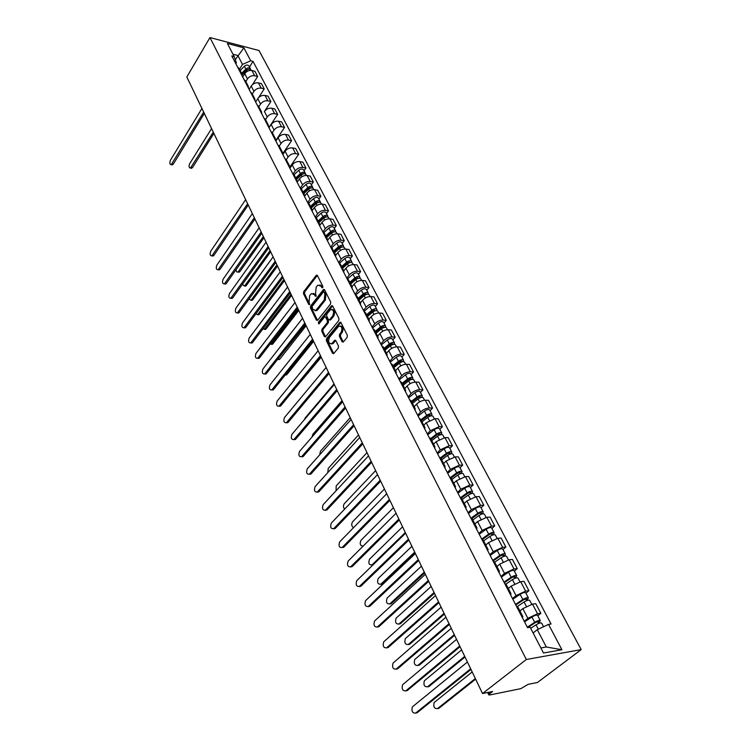 <?xml version="1.0" encoding="UTF-8"?>
<svg xmlns="http://www.w3.org/2000/svg" width="751" height="751" viewBox="0 0 751 751"><rect width="100%" height="100%" fill="white"/><g stroke="black" fill="none" stroke-linecap="round" stroke-linejoin="round"><path stroke-width="1.13" d="M322.705 287.746L322.846 286.375L317.401 275.504L316.19 275.41L303.657 291.726L303.47 293.632L308.745 304.474L309.59 304.568L309.036 301.818L309.656 295.669L310.707 294.317L311.468 293.585L314.556 294.711L315.251 296.119L316.105 296.213L315.542 293.444L316.171 287.257L317.232 285.887L318.02 285.136L321.137 286.244L321.841 287.661L322.705 287.746M342.09 341.743L343.198 342.099L347.159 337.359L347.366 335.359L340.973 322.592L339.893 322.235L326.535 338.617L326.328 340.569L332.533 353.299L333.622 353.665L338.288 348.079L338.485 346.098L335.791 340.616L334.702 340.259L331.829 343.592C328.656 343.855 327.877 341.78 329.492 337.377L338.682 326.225C341.902 325.972 342.681 328.056 341.038 332.486L339.574 334.279L339.368 336.26L342.09 341.743L343.301 342.015M526.32 659.5L482.527 693.53L186.83 76.987L209.951 37.55L526.32 659.5L581.199 649.606L259.011 50.524L209.951 37.55M330.515 304.061L330.712 302.099L324.563 289.811L323.324 289.689L310.614 305.976L310.416 307.901L316.387 320.151L317.598 320.311L330.515 304.061M332.684 306.042L338.954 318.574L338.757 320.555L325.436 336.927L324.376 336.57L321.766 331.2L321.963 329.257L327.211 322.723L327.408 320.771L325.671 317.232L324.639 316.875L318.856 324.019L318.283 322.404L331.435 305.901L332.684 306.042M482.527 693.53L492.618 691.502L489.521 693.886L488.788 694.882L489.783 694.966L520.875 688.639L528.103 684.358L537.481 682.471L581.199 649.606M240.264 72.265L241.728 73.626L239.015 68.397L237.551 67.027M245.83 81.549L247.483 78.902C249.388 76.377 251.782 75.325 254.683 75.738L251.951 70.538C249.06 70.115 246.666 71.167 244.77 73.692L242.714 77.006M251.951 70.538L254.927 71.279L257.668 76.471L252.561 84.544M241.728 73.626L242.029 75.691M254.683 75.738L257.668 76.471M246.741 84.797L248.215 86.149L245.455 80.826L243.991 79.475M258.663 97.555L264.221 88.89L261.432 83.614L258.447 82.892C255.537 82.488 253.125 83.549 251.21 86.074L249.116 89.397M248.215 86.149L248.506 88.205M252.289 94.025L253.969 91.378C255.894 88.853 258.316 87.783 261.226 88.177L264.221 88.89M253.34 97.546L254.805 98.888L251.998 93.471L250.534 92.129M268.896 127.642L277.663 114.377L274.782 108.914L271.768 108.228C268.83 107.862 266.38 108.942 264.418 111.477L270.886 101.526L268.051 96.156L265.047 95.452C262.127 95.067 259.696 96.137 257.762 98.672L255.631 101.986M254.805 98.888L255.087 100.934M258.851 106.708L260.559 104.06C262.512 101.535 264.953 100.456 267.882 100.831L270.886 101.526M260.043 110.519L261.508 111.843L258.663 106.332L257.189 104.999M261.508 111.843L261.78 113.88M265.535 119.606L267.262 116.968C269.243 114.434 271.702 113.345 274.641 113.701L277.663 114.377M266.868 123.708L268.332 125.023L265.432 119.418L263.967 118.104M275.655 140.7L284.554 127.445L281.625 121.887L278.602 121.23C275.655 120.883 273.186 121.972 271.186 124.506L268.999 127.82M268.332 125.023L268.595 127.05M273.815 137.133L275.279 138.428L272.322 132.73L274.087 130.083C276.096 127.548 278.574 126.45 281.531 126.788L284.554 127.445M272.322 132.73L270.858 131.425M282.611 153.871L291.566 140.737L288.581 135.086L285.549 134.448C282.592 134.119 280.095 135.227 278.077 137.762L275.852 141.075M275.279 138.428L275.523 140.446M279.231 146.088L281.024 143.441C283.061 140.897 285.558 139.789 288.525 140.108L291.566 140.737M280.883 150.801L282.348 152.077L279.334 146.276L277.87 144.99M289.839 167.069L298.701 154.265L295.669 148.52L292.627 147.9C289.651 147.59 287.135 148.707 285.089 151.242L282.827 154.556M282.348 152.077L282.573 154.077M286.244 159.7L288.084 157.025C290.149 154.481 292.674 153.364 295.65 153.664L298.701 154.265M288.074 164.704L289.539 165.962L286.478 160.057L285.014 158.79M304.024 170.787L305.967 168.036L302.878 162.178L299.818 161.587C296.833 161.305 294.298 162.432 292.214 164.967L289.924 168.28M289.539 165.962L289.755 167.961M293.369 173.575L295.274 170.843C297.368 168.308 299.912 167.173 302.906 167.454L305.967 168.036M295.396 178.86L296.852 180.109L293.744 174.091L292.28 172.843M311.383 184.793L313.355 182.042L310.21 176.091L307.14 175.518C304.146 175.255 301.583 176.391 299.48 178.935L297.143 182.24M296.852 180.109L297.058 182.08M300.607 187.703L302.587 184.915C304.709 182.38 307.272 181.235 310.285 181.489L313.355 182.042M302.85 193.27L304.305 194.5L301.142 188.379L299.677 187.14M318.875 199.053L320.874 196.311L317.682 190.247L314.603 189.703C311.581 189.459 309.008 190.613 306.868 193.148L304.502 196.433M304.305 194.5L304.502 196.462M307.957 202.113L310.032 199.24C312.181 196.696 314.772 195.542 317.795 195.776L320.874 196.311M310.445 207.952L311.9 209.163L308.67 202.92L307.215 201.709M326.507 213.575L328.534 210.824L325.277 204.657L322.188 204.131C319.166 203.925 316.556 205.079 314.387 207.623L312.153 210.684M311.9 209.163L312.078 211.106M315.42 216.804L317.607 213.819C319.795 211.284 322.404 210.12 325.446 210.327L328.534 210.824M318.171 222.897L319.626 224.089L316.34 217.734L314.885 216.541M334.27 228.351L336.335 225.61L333.022 219.33L329.914 218.832C326.873 218.644 324.254 219.818 322.048 222.362L319.898 225.253M319.626 224.089L319.785 226.023M323.005 231.777L325.333 228.67C327.549 226.135 330.187 224.953 333.228 225.14L336.335 225.61M326.047 238.133L327.502 239.297L324.15 232.829L322.695 231.655M342.174 243.408L344.277 240.677L340.898 234.265L337.79 233.805C334.73 233.645 332.083 234.828 329.849 237.363L327.755 240.132M327.502 239.297L327.643 241.212M330.703 247.06L333.191 243.793C335.444 241.259 338.1 240.067 341.161 240.226L344.277 240.677M334.073 253.65L335.519 254.786L332.111 248.196L330.665 247.041M350.229 258.738L352.369 256.007L348.924 249.482L345.807 249.06C342.738 248.919 340.062 250.121 337.79 252.655L335.725 255.34M335.519 254.786L335.65 256.692M338.645 262.493L341.198 259.208C343.489 256.673 346.164 255.471 349.243 255.593L352.369 256.007M342.249 269.459L343.695 270.576L340.222 263.864L338.776 262.728M358.443 274.359L360.611 271.637L357.11 264.99L353.974 264.587C350.895 264.483 348.192 265.694 345.892 268.229L343.817 270.858M343.695 270.576L343.808 272.463M346.765 278.18L349.356 274.904C351.684 272.369 354.388 271.158 357.476 271.252L360.611 271.637M350.586 285.568L352.031 286.666L348.483 279.823L347.037 278.715M366.798 290.28L369.013 287.558L365.437 280.79L362.292 280.423C359.203 280.339 356.481 281.569 354.134 284.094L352.05 286.704M352.031 286.666L352.116 288.534M355.035 294.167L357.673 290.9C360.029 288.365 362.761 287.135 365.859 287.211L369.013 287.558M359.081 301.996L360.518 303.066L356.903 296.091L355.467 295.012M375.322 306.502L377.575 303.789L373.932 296.889L370.778 296.551C367.671 296.504 364.92 297.743 362.545 300.269L360.414 302.869M360.518 303.066L360.593 304.915M363.465 310.463L366.15 307.197C368.544 304.681 371.294 303.432 374.411 303.47L377.575 303.789M367.746 318.743L369.173 319.795L365.493 312.679L364.057 311.618M384.005 323.033L386.296 320.33L382.588 313.289L379.424 312.989C376.298 312.979 373.529 314.228 371.107 316.753L368.948 319.344M369.173 319.795L369.229 321.616M372.055 327.07L374.787 323.822C377.218 321.297 379.997 320.039 383.123 320.048L386.296 320.33M376.58 335.828L378.006 336.842L374.251 329.586L372.825 328.562M392.857 339.884L395.195 337.19L391.412 330.018L388.229 329.755C385.094 329.773 382.306 331.041 379.846 333.557L377.64 336.138M378.006 336.842L378.035 338.645M380.813 344.005L383.592 340.766C386.061 338.25 388.877 336.974 392.013 336.946L395.195 337.19M385.592 353.252L387.009 354.237L383.179 346.84L381.761 345.835M401.888 357.072L404.263 354.388L400.405 347.075L397.223 346.849C394.068 346.896 391.252 348.173 388.755 350.689L386.512 353.27M387.009 354.237L387.018 356.012M389.741 361.269L392.576 358.039C395.082 355.533 397.917 354.247 401.072 354.181L404.263 354.388M394.782 371.022L396.199 371.98L392.285 364.432L390.877 363.456M411.097 374.599L413.51 371.923L409.577 364.46L406.385 364.282C403.221 364.366 400.377 365.662 397.833 368.168L395.552 370.731M396.199 371.98L396.19 373.735M398.847 378.88L401.729 375.669C404.291 373.163 407.145 371.858 410.318 371.764L413.51 371.923M404.169 389.159L405.568 390.079L401.578 382.381L400.17 381.442M420.494 392.482L422.954 389.816L418.936 382.203L415.735 382.062C412.562 382.184 409.68 383.498 407.098 385.995L404.78 388.549M405.568 390.079L405.54 391.806M408.14 396.847L411.079 393.646C413.679 391.149 416.561 389.835 419.743 389.694L422.954 389.816M413.735 407.671L415.134 408.563L411.06 400.696L409.661 399.795M430.07 410.722L432.576 408.075L428.483 400.302L425.273 400.208C422.081 400.367 419.18 401.691 416.552 404.179L414.186 406.732M415.134 408.563L415.078 410.253M417.622 415.172L420.616 411.989C423.254 409.502 426.174 408.168 429.365 407.99L432.576 408.075M423.508 426.559L424.897 427.422L420.748 419.396L419.349 418.523M439.851 429.337L442.405 426.699L438.227 418.776L435.007 418.72L426.202 422.747L423.789 425.273M424.897 427.422L424.813 429.084M427.3 433.881L430.342 430.708L439.185 426.662L442.405 426.699M433.487 445.85L434.867 446.676L430.623 438.481L429.243 437.645M449.84 448.338L452.44 445.719L448.169 437.626L444.939 437.617L436.049 441.691L433.59 444.207M434.867 446.676L434.763 448.309M437.176 452.975L440.274 449.821L449.201 445.728L452.44 445.719M443.681 465.554L445.052 466.333L440.715 457.969L439.344 457.171M460.025 467.732L462.672 465.132L458.317 456.871L455.078 456.908L446.103 461.03L443.597 463.536M445.052 466.333L444.911 467.939M447.258 472.463L450.422 469.337L459.434 465.188L462.672 465.132M454.092 485.681L455.444 486.423L451.022 477.871L449.661 477.11M470.426 487.54L473.13 484.958L468.68 476.519L465.442 476.603L456.364 480.781L453.811 483.268M455.444 486.423L455.284 487.99M457.547 492.374L460.776 489.258L469.882 485.071L473.13 484.958M464.728 506.24L466.071 506.944L461.546 498.204L460.194 497.491M481.062 507.77L483.813 505.207L479.269 496.58L476.012 496.73L466.85 500.955L464.249 503.423M466.071 506.944L465.873 508.474M468.07 512.708L471.356 509.619L480.556 505.367L483.813 505.207M475.59 527.258L476.932 527.906L472.304 518.979L470.961 518.312M491.914 528.441L494.731 525.888L490.084 517.082L486.817 517.279L477.561 521.56L474.914 524.01M476.932 527.906L476.707 529.399M478.809 533.473L482.17 530.413L491.464 526.113L494.731 525.888M486.704 548.737L488.028 549.347L483.297 540.222L481.973 539.593M503.01 549.554L505.874 547.028L501.133 538.026L497.866 538.279L488.507 542.616L485.803 545.048M488.028 549.347L487.765 550.793M489.783 554.698L493.21 551.666L502.607 547.31L505.874 547.028M498.063 570.704L499.368 571.258L494.543 561.926L493.229 561.344M514.351 571.135L517.27 568.629L512.417 559.429L509.15 559.748L499.697 564.142L496.937 566.545M499.368 571.258L499.077 572.666M501.011 576.392L504.503 573.388L514.003 568.976L517.27 568.629M509.685 593.159L510.971 593.665L506.033 584.128L504.738 583.593M525.935 593.196L528.92 590.718L523.963 581.312L520.687 581.696L511.131 586.137L508.314 588.531M510.971 593.665L510.642 595.027M512.482 598.575L516.05 595.599L525.644 591.131L528.92 590.718M521.56 616.139L522.837 616.59L517.786 606.827L516.5 606.348M537.791 615.764L540.842 613.314L535.763 603.691L532.487 604.133L522.827 608.639L519.945 611.004M522.837 616.59L522.48 617.904M524.217 621.255L527.85 618.308L537.556 613.783L540.842 613.314M540.87 647.944L546.306 646.996L537.275 629.676L548.54 624.41L561.926 649.737L543.499 653.004L530.14 627.245L527.521 627.648L231.815 55.94L234.162 56.541L236.377 62.868L235.852 63.741M239.475 69.28L242.489 64.408L237.842 55.49L232.97 54.241M235.27 59.695L243.887 47.839L250.721 60.784L242.489 64.408M234.162 56.541L227.393 43.492L243.887 47.839M548.54 624.41L551.074 624.015L253.012 61.366L250.721 60.784M537.275 629.676L533.116 632.98M249.501 67.008L253.012 61.366M546.306 646.996L561.926 649.737M322.817 287.558L322.217 286.366L319.879 284.929M313.298 293.378L315.636 294.824L316.227 296.007M317.354 275.429L304.737 291.839L304.549 293.744L309.712 304.352M324.498 289.708L311.693 306.079L311.496 308.004L317.466 320.245L316.387 320.151M324.122 292.233L323.259 292.148L312.087 306.436L312.679 309.281L315.852 310.407L324.235 299.978L324.873 293.735L324.122 292.233L325.211 292.346L324 292.045M315.073 310.754L316.931 310.51L317.635 309.834L316.556 309.731M325.211 292.346L325.962 293.848L325.324 300.09L317.635 309.834M324.376 336.57L325.465 336.645L322.855 331.285L321.766 331.2M325.474 316.95L326.751 317.326L328.497 320.865L328.3 322.817L323.052 329.342L322.855 331.285M332.609 305.91L319.372 322.498L319.166 323.672M332.712 315.88C334.336 311.543 333.585 309.478 330.478 309.675L326.873 314.012L326.676 315.964L328.422 319.504L329.464 319.86L332.712 315.88L333.801 315.983C335.415 312.294 334.871 310.125 332.186 309.478M329.708 319.879L330.759 319.757L329.67 319.663M333.801 315.983L330.759 319.757M340.447 325.981C343.207 326.647 343.77 328.844 342.127 332.58L340.663 334.364L340.466 336.345L343.179 341.818M331.191 343.92L332.928 343.667L333.397 343.207L332.308 343.132M335.678 340.438L333.397 343.207M340.87 322.423L327.624 338.692L327.417 340.654L333.735 353.561M242.075 74.94L246.535 70.387C248.431 68.904 249.97 68.82 251.153 70.134L251.303 70.416M244.723 72.246L245.342 71.242M211.566 128.552L189.646 163.746C188.679 166.346 188.952 167.783 190.472 168.083L213.284 132.148M242.047 74.602L246.872 69.683L248.75 69.233M241.606 73.391L245.84 69.064C247.736 67.571 249.266 67.487 250.449 68.81L250.646 69.571M240.151 70.575L244.375 66.248C246.262 64.764 247.792 64.689 248.975 66.004L250.449 68.81M213.894 133.425L192.519 167.557L190.904 168.158M204.31 113.439L173.284 164.15L171.688 164.76M201.925 108.473L170.411 160.292C169.444 162.929 169.717 164.385 171.219 164.676L203.671 112.106M296.523 179.461L301.189 175.058C303.244 173.528 304.859 173.368 306.023 174.589L306.474 175.443M296.467 179.358L297.678 177.64M236.114 269.6C236.208 271.552 236.847 272.36 238.001 272.04L263.357 236.556M296.269 178.963L301.433 174.091L303.714 173.81M295.734 177.94L300.391 173.537C302.446 172.007 304.052 171.848 305.225 173.059L305.366 173.979M294.063 174.72L298.71 170.317C300.757 168.787 302.371 168.628 303.535 169.848L305.225 173.059M263.93 237.738L239.916 271.59L238.142 272.059M303.845 193.608L308.567 189.196C310.651 187.656 312.266 187.487 313.43 188.689L313.927 189.627M303.723 193.373L304.671 192.04M242.47 284.272L244.394 286.009L245.004 285.436L270.097 250.609M303.573 193.073L308.802 188.182L311.121 187.928M303.038 192.049L307.76 187.647C309.834 186.107 311.458 185.938 312.613 187.14L312.754 188.079M301.339 188.773L306.042 184.37C308.117 182.831 309.731 182.662 310.895 183.873L312.613 187.14M270.66 251.782L246.29 285.577L244.497 286.018M311.299 208.008L316.077 203.587C318.18 202.047 319.813 201.859 320.977 203.042L321.512 204.065M311.111 207.633L311.768 206.722M249.041 299.067L250.89 300.203L251.482 299.668L276.95 264.906M310.998 207.436L316.302 202.535L318.659 202.31M310.482 206.422L315.26 202.01C317.354 200.461 318.987 200.282 320.142 201.465L320.264 202.432M308.755 203.08L313.514 198.668C315.608 197.128 317.232 196.95 318.396 198.142L320.142 201.465M277.513 266.07L252.768 299.79L250.947 300.212M318.893 222.662L323.728 218.241C325.859 216.692 327.502 216.495 328.656 217.659L329.238 218.776M318.621 222.155L318.968 221.686M255.8 314.002L257.509 314.65L258.062 314.134L283.934 279.447M318.574 222.052L323.934 217.152L326.328 216.955M318.058 221.047L322.892 216.626C325.014 215.077 326.657 214.889 327.811 216.053L327.915 217.048M316.293 217.659L321.118 213.228C323.24 211.688 324.873 211.5 326.028 212.664L327.811 216.053M284.479 280.602L259.348 314.237L257.518 314.65L258.795 314.753M326.619 237.588L331.52 233.157C333.669 231.608 335.321 231.402 336.476 232.547L337.105 233.749M262.756 329.098L264.756 328.844L291.031 294.242M326.281 236.931L331.707 232.031L334.139 231.862M325.765 235.945L330.665 231.524C332.815 229.966 334.467 229.768 335.613 230.914L335.697 231.928M323.944 232.51L328.863 228.06C331.003 226.511 332.646 226.304 333.801 227.459L335.613 230.914M291.576 295.387L266.051 328.938L264.211 329.342M334.486 252.787L339.461 248.356C341.63 246.797 343.291 246.581 344.437 247.708L345.122 249.003M269.938 344.343L271.562 343.808L298.25 309.309M334.129 252.092L339.63 247.182L342.08 247.051M333.622 251.125L338.588 246.685C340.757 245.126 342.418 244.91 343.564 246.046L343.629 247.088M331.707 247.67L336.748 243.164C338.908 241.606 340.569 241.39 341.714 242.526L343.564 246.046M298.785 310.426L272.866 343.892L271.027 344.296M342.503 268.276L347.544 263.836C349.741 262.268 351.412 262.043 352.548 263.15L353.28 264.549M277.391 359.682L305.601 324.639M342.118 267.534L347.694 262.615L350.163 262.521M341.621 266.577L346.652 262.137C348.849 260.569 350.52 260.344 351.656 261.451L351.703 262.531M339.583 263.141L344.775 258.541C346.971 256.983 348.633 256.758 349.778 257.875L351.656 261.451M306.136 325.746L279.794 359.109L277.964 359.513M350.67 284.056L355.777 279.607C358.002 278.039 359.682 277.795 360.818 278.884L361.597 280.386M350.266 283.268L355.918 278.349L358.396 278.292M349.778 282.32L354.866 277.879C357.091 276.312 358.771 276.068 359.907 277.157L359.926 278.274M347.563 278.94L352.961 274.218C355.176 272.651 356.856 272.416 357.992 273.505L359.907 277.157M313.608 341.339L286.854 374.589L285.164 375.078M358.997 300.128L364.169 295.687C366.422 294.11 368.112 293.857 369.239 294.918L370.083 296.523M358.565 299.302L364.291 294.373L366.779 294.364M358.086 298.363L363.249 293.913C365.493 292.346 367.183 292.092 368.309 293.153L368.3 294.308M355.645 295.068L361.297 290.186C363.54 288.619 365.23 288.365 366.357 289.435L368.309 293.153M321.221 357.204L292.946 390.961M367.483 316.518L372.721 312.069C375.002 310.482 376.702 310.219 377.819 311.261L378.72 312.97M367.023 315.636L372.825 310.707L375.303 310.745M366.544 314.716L371.783 310.266C374.054 308.689 375.753 308.417 376.88 309.468L376.833 310.651M363.963 311.44L369.802 306.464C372.064 304.887 373.763 304.624 374.89 305.676L376.88 309.468M376.129 333.219L381.442 328.769C383.752 327.183 385.46 326.901 386.577 327.915L387.535 329.745M334.026 383.911L305.244 417.838L304.521 419.49M375.65 332.289L381.527 327.352L383.986 326.948L383.986 327.455M375.181 331.379L380.485 326.929C382.785 325.343 384.493 325.061 385.61 326.084L385.526 327.314M372.552 328.037L378.457 323.061C380.757 321.475 382.466 321.193 383.583 322.226L385.61 326.084M384.944 350.248L390.332 345.798C392.67 344.202 394.388 343.902 395.495 344.897L396.519 346.84M342.043 400.602L312.763 434.388L311.975 437.063M384.437 349.262L390.398 344.324L392.876 343.902L392.829 344.493M383.977 348.38L389.356 343.92C391.684 342.334 393.402 342.034 394.519 343.038L394.378 344.315M381.301 344.953L387.291 339.978C389.619 338.382 391.337 338.091 392.444 339.095L394.519 343.038M393.937 367.615L399.401 363.165C401.766 361.569 403.494 361.25 404.592 362.217L405.681 364.282M350.201 417.622L320.433 451.238L319.738 454.759M393.402 366.572L399.448 361.644L401.935 361.193L401.813 361.879M392.951 365.709L398.405 361.25C400.762 359.654 402.489 359.344 403.597 360.32L403.4 361.644M390.22 362.198L396.303 357.223C398.65 355.627 400.377 355.317 401.485 356.293L403.597 360.32M403.109 385.329L408.647 380.87C411.041 379.274 412.787 378.945 413.876 379.884L415.021 382.071M358.509 434.951L328.243 468.399L327.765 472.661M402.536 384.23L408.675 379.293L411.182 378.823L410.957 379.621M402.095 383.376L407.633 378.926C410.018 377.331 411.764 377.002 412.853 377.941L412.599 379.33M399.325 379.79L405.484 374.815C407.868 373.219 409.605 372.89 410.703 373.848L412.853 377.941M248.234 205.004L213.847 255.424L212.111 255.922M245.661 199.663L210.74 251.21C209.66 254.148 210.045 255.706 211.885 255.894L247.623 203.746M254.936 219.001L220.034 269.337L218.269 269.816M252.345 213.594L216.889 265.065C215.79 268.051 216.194 269.628 218.081 269.797L254.336 217.743M261.77 233.232L226.314 283.484L224.54 283.944M259.142 227.769L223.141 279.147C222.024 282.198 222.446 283.784 224.389 283.925L261.17 231.993M268.717 247.717L232.716 297.875L230.914 298.307M266.061 242.188L229.496 293.481C228.37 296.579 228.802 298.185 230.81 298.297L268.126 246.497M275.786 262.465L239.212 312.51L237.391 312.923M273.101 256.87L235.964 308.051C234.819 311.205 235.27 312.829 237.335 312.923L275.204 261.254M282.986 277.476L245.83 327.398L243.991 327.793L282.404 276.274M280.273 271.815L242.535 322.874C241.371 326.084 241.86 327.727 243.981 327.793L245.314 327.896M290.308 292.749L252.561 342.55L250.721 342.935L289.745 291.566M287.567 287.032L249.229 337.959C248.046 341.226 248.553 342.888 250.74 342.925L252.073 343.01M297.772 308.314L259.414 357.964L257.574 358.349M295.002 302.522L256.035 353.308C254.842 356.641 255.368 358.311 257.621 358.321L297.218 307.15M305.375 324.16L266.389 373.651L264.549 374.036M302.569 318.302L262.972 368.929C261.752 372.318 262.306 374.007 264.615 373.989L304.822 323.014M313.12 340.306L273.486 389.619L271.646 390.004M310.276 334.373L270.022 384.831C268.792 388.286 269.365 389.994 271.749 389.938L312.576 339.17M321.006 356.753L280.705 405.878L278.884 406.263M318.124 350.755L277.203 401.015C275.955 404.536 276.556 406.263 279.006 406.178L320.47 355.636M329.041 373.51L288.065 422.438L286.253 422.813M326.131 367.436L284.516 417.5C283.249 421.095 283.878 422.832 286.394 422.71L328.516 372.421M337.237 390.595L295.556 439.297L293.754 439.673M334.289 384.446L291.961 434.285C290.684 437.946 291.332 439.701 293.923 439.551L336.72 389.516M345.582 408L303.188 456.467L301.395 456.843M342.597 401.776L299.546 451.379C298.25 455.115 298.936 456.89 301.592 456.702L345.084 406.948M354.096 425.751L310.97 473.965L309.187 474.341M351.074 419.452L307.281 468.802C305.967 472.604 306.671 474.397 309.403 474.172L353.608 424.728M412.459 403.4L418.082 398.941C420.504 397.335 422.259 396.997 423.339 397.908L424.559 400.227M411.867 402.245L418.091 397.307L420.607 396.81L420.335 397.711M366.986 452.618L336.195 485.878L336.054 490.788M411.435 401.41L417.049 396.96C419.462 395.355 421.217 395.007 422.297 395.927L421.959 397.382M408.6 397.739L414.852 392.764C417.265 391.158 419.02 390.82 420.1 391.74L422.297 395.927M419.734 396.575L420.429 397.673M362.78 443.86L318.893 491.792L317.119 492.168M359.72 437.467L315.148 486.545C313.824 490.431 314.556 492.243 317.373 491.971L362.301 442.855M422.006 421.837L427.713 417.387C430.163 415.772 431.928 415.406 432.998 416.289L434.294 418.748M421.377 420.616L427.695 415.688L430.229 415.172L429.985 416.138M375.622 470.633L344.296 503.686C343.094 505.601 343.198 507.423 344.615 509.15M420.954 419.809L426.652 415.359C429.103 413.745 430.867 413.388 431.938 414.27L431.506 415.801M418.072 416.054L424.418 411.079C426.859 409.473 428.624 409.107 429.694 410.008L431.938 414.27M429.356 414.946L430.342 416.026M371.632 462.316L326.967 509.967L325.211 510.333M368.534 455.848L323.174 504.634C321.832 508.596 322.601 510.417 325.483 510.117L371.163 461.339M431.75 440.649L437.533 436.2C440.02 434.585 441.795 434.209 442.855 435.054L444.226 437.655M431.093 439.373L437.495 434.444L440.048 433.9L439.833 434.951M384.428 488.995L352.548 521.832C351.205 524.301 351.524 526.254 353.514 527.7M430.68 438.584L436.453 434.134C438.941 432.52 440.715 432.144 441.776 432.998L441.222 434.613M427.741 434.735L434.172 429.769C436.65 428.154 438.424 427.779 439.485 428.643L441.776 432.998M439.175 433.693L439.72 434.735L440.527 434.745M380.673 481.156L335.153 528.526L333.463 528.845M377.528 474.604L331.351 523.062C329.989 527.108 330.797 528.957 333.754 528.61L380.213 480.199M441.691 459.856L447.568 455.416C450.084 453.801 451.867 453.397 452.919 454.214L454.364 456.955M440.997 458.514L447.502 453.595L450.065 453.022L449.896 454.158M393.411 507.714L360.959 540.326C359.541 543.949 360.255 545.883 363.118 546.127M440.574 457.763L446.469 453.304C448.976 451.689 450.76 451.285 451.82 452.111L451.107 453.829M437.608 453.811L444.141 448.845C446.648 447.23 448.422 446.836 449.483 447.662L451.82 452.111M449.201 452.834L449.727 453.848L451.079 453.829M389.891 500.373L343.582 547.366L342.184 547.47L389.44 499.443M386.699 493.736L339.687 541.856C338.316 545.968 339.142 547.845 342.184 547.47M451.849 479.467L457.81 475.036C460.363 473.412 462.156 472.989 463.198 473.778L464.719 476.669M451.116 478.058L457.716 473.139L460.297 472.539L460.166 473.768M402.564 526.817L369.501 559.223C368.159 563.297 369.023 565.156 372.102 564.808L405.305 532.515M450.581 477.42L456.683 472.877C459.227 471.252 461.03 470.83 462.072 471.619L461.377 473.421M447.68 473.28L454.308 468.324C456.843 466.7 458.636 466.287 459.687 467.084L462.072 471.619M372.768 565.099L371.801 565.052M459.434 472.37L459.95 473.355L461.33 473.318M399.297 519.983L352.144 566.62L350.454 566.967M396.068 513.252L348.154 561.063C346.812 565.193 347.666 567.089 350.726 566.742L398.865 519.091M462.212 499.499L468.267 495.069C470.858 493.435 472.661 493.003 473.693 493.745L475.289 496.796M461.424 498.035L468.155 493.107L470.746 492.478L470.652 493.792M411.914 546.296L378.194 578.486C376.899 582.588 377.8 584.466 380.898 584.137L414.702 552.116M460.673 497.584L467.122 492.863C469.704 491.238 471.506 490.797 472.539 491.548L471.881 493.435M457.96 493.163L464.691 488.216C467.263 486.582 469.065 486.15 470.098 486.911L472.539 491.548M415.096 552.933L382.268 583.996L380.626 584.353M469.882 492.327L470.379 493.276L471.759 493.219M408.891 540.007L360.865 586.249L359.203 586.606M405.624 533.182L356.772 580.654C355.476 584.813 356.368 586.728 359.447 586.4L408.478 539.143M472.811 519.955L478.96 515.533C481.579 513.9 483.391 513.44 484.404 514.153L486.094 517.364M471.816 518.537L478.809 513.496L481.419 512.839L481.363 514.247M421.442 566.17L387.065 598.143C385.817 602.264 386.746 604.161 389.863 603.851L424.296 572.112M470.924 518.218L477.777 513.28C480.396 511.647 482.217 511.187 483.231 511.9L482.602 513.881M468.464 513.477L475.299 508.53C477.908 506.897 479.72 506.446 480.743 507.169L483.231 511.9M424.672 572.9L391.233 603.691L389.628 604.039M480.556 512.708L481.034 513.628L482.424 513.543M418.701 560.443L369.764 606.282L368.131 606.63M415.378 553.534L365.568 600.64C364.319 604.818 365.249 606.761 368.347 606.451L418.298 559.608M483.625 540.851L489.877 536.439C492.534 534.806 494.355 534.327 495.36 534.994L497.134 538.373M482.217 539.622L489.699 534.327L492.327 533.642L492.309 535.144M431.177 586.456L396.106 618.186C394.904 622.326 395.871 624.25 399.006 623.968L434.078 592.52M481.701 539.068L488.676 534.139C491.323 532.506 493.154 532.027 494.158 532.703L493.557 534.768M479.194 534.224L486.141 529.286C488.779 527.653 490.61 527.174 491.614 527.859L494.158 532.703M434.444 593.281L400.386 623.771L398.809 624.119M491.464 533.529L491.924 534.412L493.313 534.308M428.708 581.321L378.851 626.719L377.246 627.057M425.348 574.308L374.542 621.03C373.341 625.236 374.298 627.198 377.424 626.916L428.323 580.523M494.684 562.208L501.03 557.805C503.724 556.172 505.564 555.665 506.55 556.294L508.418 559.852M493.06 561.016L500.823 555.618L503.47 554.905L503.499 556.5M441.109 607.165L405.333 638.632C404.188 642.8 405.183 644.743 408.347 644.48L444.076 613.351M492.722 560.377L499.8 555.458C502.494 553.825 504.334 553.318 505.32 553.947L504.747 556.115M490.159 555.421L497.209 550.492C499.894 548.859 501.734 548.361 502.719 549.009L505.32 553.947M444.423 614.074L409.727 644.264L408.178 644.611M502.607 554.811L503.048 555.656L504.437 555.524M438.941 602.64L388.117 647.569L386.549 647.906M435.524 595.534L383.705 641.842C382.55 646.067 383.545 648.057 386.69 647.794L438.565 601.88M505.986 584.043L512.435 579.65C515.167 578.017 517.017 577.481 517.993 578.073L519.955 581.809M504.306 582.767L512.201 577.388L514.857 576.627L514.933 578.336M451.248 628.305L414.749 659.491C413.651 663.687 414.693 665.658 417.866 665.414L454.28 634.633M503.987 582.156L511.178 577.247C513.909 575.613 515.759 575.088 516.726 575.67L515.815 577.209L516.19 577.932M501.368 577.087L508.53 572.178C511.253 570.535 513.102 570.018 514.078 570.619L516.726 575.67M454.608 635.318L419.255 665.179L417.744 665.508M514.003 576.561L514.426 577.369L515.815 577.209M449.38 624.428L397.579 668.859L396.04 669.188M445.925 617.209L393.055 663.077C391.947 667.329 392.98 669.338 396.143 669.103L449.032 623.696M517.355 606.489L524.095 601.983C526.864 600.349 528.732 599.796 529.68 600.331L531.746 604.264M515.806 604.996L523.822 599.636L526.507 598.847L526.047 599.57L526.62 600.669M461.602 649.897L424.362 680.782C423.311 684.996 424.39 686.996 427.582 686.78L464.7 656.355M515.505 604.424L522.818 599.533C525.578 597.89 527.437 597.336 528.394 597.88L527.446 599.382L527.897 600.246M512.82 599.242L520.105 594.341C522.865 592.699 524.724 592.154 525.681 592.708L528.394 597.88M465.01 657.003L428.981 686.517L427.497 686.846M525.644 598.8L526.047 599.57L527.446 599.382M460.063 646.686L407.239 690.591L405.737 690.911M456.552 639.364L402.592 684.762C401.541 689.033 402.611 691.07 405.793 690.864L459.725 645.991M530.694 628.315L536.026 624.832C538.833 623.189 540.711 622.607 541.64 623.095L543.555 626.738M527.746 627.611L535.716 622.391L538.411 621.565L537.941 622.269L538.58 623.499M472.182 671.957L434.172 702.514C433.177 706.757 434.285 708.775 437.504 708.587L475.336 678.547M527.277 627.188L534.712 622.316C537.519 620.673 539.387 620.101 540.326 620.589L539.331 622.053L539.866 623.058M524.536 621.884L531.943 617.012C534.74 615.369 536.608 614.797 537.547 615.304L540.326 620.589M475.636 679.157L438.903 708.296L437.467 708.615M537.556 621.546L537.941 622.269L539.331 622.053M470.971 669.441L417.096 712.783L415.641 713.093M467.413 662.016L412.337 706.898C411.341 711.197 412.449 713.262 415.66 713.084L470.661 668.784M525.644 591.131L520.687 581.696M514.003 568.976L509.15 559.748M502.607 547.31L497.866 538.279M491.464 526.113L486.817 517.279M480.556 505.367L476.012 496.73M469.882 485.071L465.442 476.603M459.434 465.188L455.078 456.908M449.201 445.728L444.939 437.617M439.185 426.662L435.007 418.72M429.365 407.99L425.273 400.208M419.743 389.694L415.735 382.062M410.318 371.764L406.385 364.282M401.072 354.181L397.223 346.849M392.013 336.946L388.229 329.755M383.123 320.048L379.424 312.989M374.411 303.47L370.778 296.551M365.859 287.211L362.292 280.423M357.476 271.252L353.974 264.587M349.243 255.593L345.807 249.06M341.161 240.226L337.79 233.805M333.228 225.14L329.914 218.832M325.446 210.327L322.188 204.131M317.795 195.776L314.603 189.703M310.285 181.489L307.14 175.518M302.906 167.454L299.818 161.587M295.65 153.664L292.627 147.9M288.525 140.108L285.549 134.448M281.531 126.788L278.602 121.23M274.641 113.701L271.768 108.228M267.882 100.831L265.047 95.452M261.226 88.177L258.447 82.892M537.556 613.783L532.487 604.133M527.85 618.308L522.827 608.639M516.05 595.599L511.131 586.137M504.503 573.388L499.697 564.142M493.21 551.666L488.507 542.616M482.17 530.413L477.561 521.56M471.356 509.619L466.85 500.955M460.776 489.258L456.364 480.781M450.422 469.337L446.103 461.03M440.274 449.821L436.049 441.691M430.342 430.708L426.202 422.747M420.616 411.989L416.552 404.179M411.079 393.646L407.098 385.995M401.729 375.669L397.833 368.168M392.576 358.039L388.755 350.689M383.592 340.766L379.846 333.557M374.787 323.822L371.107 316.753M366.15 307.197L362.545 300.269M357.673 290.9L354.134 284.094M349.356 274.904L345.892 268.229M341.198 259.208L337.79 252.655M333.191 243.793L329.849 237.363M325.333 228.67L322.048 222.362M317.607 213.819L314.387 207.623M310.032 199.24L306.868 193.148M302.587 184.915L299.48 178.935M295.274 170.843L292.214 164.967M288.084 157.025L285.089 151.242M281.024 143.441L278.077 137.762M274.087 130.083L271.186 124.506M267.262 116.968L264.418 111.477M260.559 104.06L257.762 98.672M253.969 91.378L251.21 86.074M247.483 78.902L244.77 73.692M488.741 692.281L489.521 693.886M322.217 286.366L321.137 286.244M316.105 296.213L315.251 296.119M315.636 294.824L314.556 294.711M309.6 304.559L308.745 304.474M304.549 293.744L303.47 293.632M304.737 291.839L303.657 291.726M317.269 275.533L316.19 275.41M322.695 287.755L321.841 287.661M311.496 308.004L310.416 307.901M311.693 306.079L310.614 305.976M324.413 289.811L323.324 289.689M325.324 300.09L324.235 299.978M325.962 293.848L324.873 293.735M323.052 329.342L321.963 329.257M328.3 322.817L327.211 322.723M328.497 320.865L327.408 320.771M326.751 317.326L325.671 317.232M319.372 322.498L318.283 322.404M332.524 306.014L331.435 305.901M340.466 336.345L339.368 336.26M340.663 334.364L339.574 334.279M342.127 332.58L341.038 332.486M335.613 340.513L334.524 340.428M333.622 353.364L332.533 353.299M327.417 340.654L326.328 340.569M327.624 338.692L326.535 338.617M340.785 322.526L339.687 322.432M246.535 70.387L247.088 71.458M244.375 66.248L245.84 69.064M192.519 167.557L191.28 167.332M172.017 163.925L173.284 164.15M301.189 175.058L302.015 176.654M302.888 173.462L303.132 173.941M298.71 170.317L300.391 173.537M239.916 271.59L238.64 271.449M308.567 189.196L309.44 190.867M310.266 187.553L310.538 188.069M306.042 184.37L307.76 187.647M246.29 285.577L245.004 285.436M316.077 203.587L316.997 205.333M317.776 201.897L318.067 202.451M313.514 198.668L315.26 202.01M252.768 299.79L251.482 299.668M323.728 218.241L324.685 220.062M325.427 216.504L325.737 217.095M321.118 213.228L322.892 216.626M259.348 314.237L258.062 314.134M331.52 233.157L332.515 235.072M333.219 231.374L333.547 232.012M328.863 228.06L330.665 231.524M266.051 328.938L264.756 328.844M339.461 248.356L340.494 250.355M341.151 246.525L341.498 247.201M336.748 243.164L338.588 246.685M272.866 343.892L271.562 343.808M347.544 263.836L348.624 265.92M349.224 261.949L349.609 262.672M344.775 258.541L346.652 262.137M279.794 359.109L278.49 359.034M355.777 279.607L356.913 281.785M357.457 277.673L357.861 278.433M352.961 274.218L354.866 277.879M286.854 374.589L285.605 374.533M364.169 295.687L365.352 297.959M365.85 293.688L366.272 294.505M361.297 290.186L363.249 293.913M294.026 390.342L293.463 390.323M372.721 312.069L373.96 314.434M374.402 310.013L374.852 310.876M369.802 306.464L371.783 310.266M381.442 328.769L382.728 331.238M383.113 326.657L383.592 327.567M378.457 323.061L380.485 326.929M390.332 345.798L391.675 348.37M392.003 343.62L392.51 344.587M387.291 339.978L389.356 343.92M399.401 363.165L400.799 365.85M401.062 360.921L401.597 361.944M396.303 357.223L398.405 361.25M408.647 380.87L410.112 383.677M410.309 378.57L410.872 379.649M405.484 374.815L407.633 378.926M212.542 255.265L213.847 255.424M218.719 269.187L220.034 269.337M225 283.352L226.314 283.484M231.392 297.753L232.716 297.875M237.889 312.397L239.212 312.51M244.497 327.295L245.83 327.398M251.228 342.456L252.561 342.55M258.072 357.889L259.414 357.964M265.037 373.585L266.389 373.651M272.125 389.572L273.486 389.619M279.344 405.85L280.705 405.878M286.704 422.419L288.065 422.438M294.185 439.288L295.556 439.297M301.818 456.486L303.188 456.467M309.581 473.994L310.97 473.965M418.082 398.941L419.602 401.86M414.852 392.764L417.049 396.96M317.504 491.839L318.893 491.792M427.713 417.387L429.3 420.419M424.418 411.079L426.652 415.359M325.568 510.032L326.967 509.967M437.533 436.2L439.185 439.363M434.172 429.769L436.453 434.134M333.791 528.573L335.19 528.479M447.568 455.416L449.286 458.711M444.141 448.845L446.469 453.304M457.81 475.036L459.603 478.462M454.308 468.324L456.683 472.877M373.181 564.714L372.102 564.808M350.726 566.742L352.144 566.62M468.267 495.069L470.135 498.636M464.691 488.216L467.122 492.863M382.268 583.996L380.898 584.137M359.447 586.4L360.865 586.249M478.96 515.533L480.893 519.241M475.299 508.53L477.777 513.28M391.233 603.691L389.863 603.851M368.347 606.451L369.764 606.282M489.877 536.439L491.896 540.307M486.141 529.286L488.676 534.139M400.386 623.771L399.006 623.968M377.424 626.916L378.851 626.719M501.03 557.805L503.132 561.832M497.209 550.492L499.8 555.458M409.727 644.264L408.347 644.48M386.69 647.794L388.117 647.569M512.435 579.65L514.623 583.837M508.53 572.178L511.178 577.247M419.255 665.179L417.866 665.414M396.143 669.103L397.579 668.859M524.095 601.983L526.367 606.339M520.105 594.341L522.818 599.533M428.981 686.517L427.582 686.78M405.793 690.864L407.239 690.591M536.026 624.832L538.307 629.197M531.943 617.012L534.712 622.316M438.903 708.296L437.504 708.587M415.66 713.084L417.096 712.783M488.788 694.882L487.634 692.497M317.222 275.251L316.443 275.166M324.376 289.548L323.568 289.464M316.931 310.51L315.852 310.407M330.553 319.954L329.464 319.86M332.496 305.779L331.651 305.695M332.928 343.667L331.829 343.592M335.584 340.325L334.702 340.259M340.776 322.31L339.893 322.235M191.712 168.299L190.472 168.083M171.219 164.676L172.486 164.901M239.278 272.181L238.001 272.04M245.68 286.14L244.394 286.009M252.186 300.325L250.89 300.203M265.525 329.426L264.23 329.332M272.378 344.352L271.073 344.268M279.344 359.541L278.03 359.466M286.431 374.984L285.286 374.937M293.641 390.708L293.162 390.689M211.885 255.894L213.19 256.053M218.081 269.797L219.395 269.938M224.389 283.925L225.713 284.066M230.81 298.297L232.134 298.429M237.335 312.923L238.668 313.036M257.621 358.321L258.964 358.396M264.615 373.989L265.967 374.054M271.749 389.938L273.101 389.985M279.006 406.178L280.367 406.216M286.394 422.71L287.764 422.729M293.923 439.551L295.293 439.551M301.592 456.702L302.972 456.683M309.403 474.172L310.792 474.144M317.373 491.971L318.753 491.924M325.483 510.117L326.873 510.051M333.754 528.61L335.153 528.526"/></g></svg>

